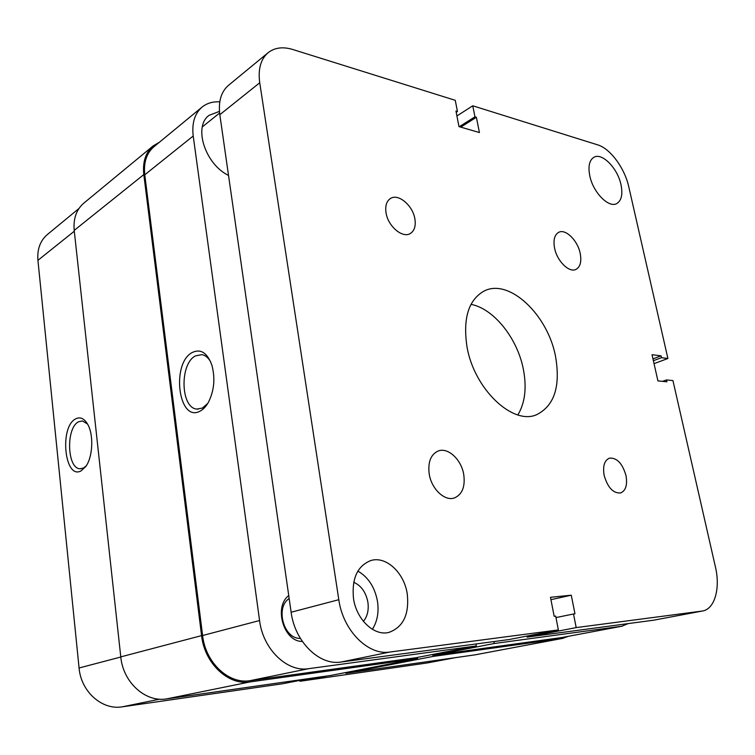<?xml version="1.0" encoding="UTF-8"?>
<svg xmlns="http://www.w3.org/2000/svg" width="755" height="755" viewBox="0 0 755 755"><rect width="100%" height="100%" fill="white"/><g stroke="black" fill="none" stroke-linecap="round" stroke-linejoin="round"><path stroke-width="1.13" d="M159.522 142.148L153.152 145.913C145.611 152.453 142.497 162.014 143.809 174.594L201.576 635.625C204.529 663.418 228.359 685.682 250.056 681.916L417.572 658.587L417.373 657.454M153.152 145.913L83.814 203.142C76.387 209.569 73.188 218.648 74.207 230.388L120.781 656.878C123.056 682.388 145.507 702.584 166.553 698.903L330.53 675.489L417.572 658.587M345.781 672.526L345.903 673.29L433.096 656.425L562.381 638.419L568.241 636.352M345.903 673.29L474.952 654.859L563.107 638.296M432.766 654.443L433.096 656.425M429.236 474.168C431.549 489.146 444.874 501.537 454.453 497.923C462.286 494.431 465.382 486.588 463.721 474.414C461.314 459.446 447.904 447.017 438.136 451.028C430.699 454.538 427.736 462.249 429.236 474.168M554.566 248.074C557.001 261.117 569.251 273.121 576.037 269.365C580.321 266.874 581.709 261.56 580.208 253.435C577.726 240.486 565.504 228.416 558.606 232.37C554.491 234.852 553.141 240.081 554.566 248.074M386.05 212.863C388.023 226.34 402.604 238.58 410.305 233.512C414.448 230.822 415.977 225.943 414.882 218.884C412.853 205.492 398.262 193.148 390.439 198.499C386.494 201.17 385.031 205.964 386.05 212.863M604.151 475.395C607.699 487.579 613.192 493.44 620.619 492.968C625.791 490.693 627.575 484.889 625.989 475.556C622.422 463.372 616.882 457.568 609.398 458.162C604.396 460.418 602.641 466.165 604.151 475.395M363.419 621.374C367.468 616.325 368.95 609.917 367.874 602.131C365.93 592.241 361.211 585.616 353.708 582.256M353.491 598.432C356.379 619.496 374.15 636.314 388.825 632.435C403.312 627.207 409.446 614.306 407.228 593.741C404.095 572.554 385.918 555.68 370.771 560.569C357.389 565.92 351.622 578.538 353.491 598.432M372.385 629.311C377.349 621.431 379.048 612.078 377.462 601.263C374.801 587.192 368.27 577.141 357.879 571.091M589.797 175.858C593.081 192.459 608.813 208.38 616.778 203.557C621.525 200.613 622.932 194.318 620.987 184.664C617.647 168.242 601.999 152.217 593.855 157.314C589.325 160.22 587.975 166.411 589.797 175.858M466.967 346.611C473.951 388.853 512.673 425.452 536.512 414.75C554.33 405.831 560.672 386.437 555.557 356.577C547.97 314.967 509.125 277.849 484.049 291.071C468.506 299.924 462.815 318.431 466.967 346.611M517.883 414.901C524.999 402.962 526.848 387.872 523.432 369.639C517.656 338.693 493.978 308.663 470.988 304.359M702.546 610.993L654 620.138L702.546 610.993C714.796 609.04 720.515 588.154 715.41 566.892L672.941 380.586L666.505 379.925L666.929 381.794L657.916 380.888L652.027 354.718L661.05 355.841L661.465 357.691L667.901 358.483L628.783 186.862C624.772 168.289 610.276 148.518 597.705 144.875L472.762 105.794L456.917 115.949M526.924 636.069L527.122 637.126L654 620.138M341.005 662.041L509.21 639.523L558.37 629.925L389.948 652.027L341.005 662.041C319.384 665.75 294.818 641.769 291.128 612.239L338.806 599.706C342.978 630.529 368.185 655.736 389.948 652.027M456.209 112.306L457.445 111.513L455.265 100.321L292.751 49.49C282.889 46.508 274.669 47.584 268.091 52.718C260.702 59.145 257.917 69.158 259.729 82.767L219.828 114.703L291.128 612.239M219.828 114.703C218.204 101.557 221.102 91.761 228.501 85.324L268.091 52.718M527.122 637.126L576.197 627.594L701.829 611.106M654.038 363.646L667.901 358.483M259.729 82.767L338.806 599.706M576.197 627.594L573.507 613.994L574.961 613.815L571.271 595.204L550.48 597.309L554.17 616.288L555.68 616.108L558.37 629.925M457.445 111.513L455.963 111.061L458.983 126.595L479.425 132.569L476.386 117.27L474.952 116.836L472.762 105.794M652.971 358.88L661.05 355.841M653.377 360.72L661.465 357.691M662.531 381.35L666.505 379.925M550.942 599.668L571.271 595.204M555.973 617.59L573.507 613.994M459.323 126.689L474.952 116.836M460.758 127.114L476.386 117.27M75.613 418.902C80.209 416.543 84.267 418.402 87.788 424.48C93.846 434.993 92.789 457.162 85.777 466.524L81.087 470.875C64.571 480.171 59.201 426.924 75.613 418.902M87.514 423.999L82.418 420.931L78.548 421.8C65.742 427.83 67.044 468.93 80.124 468.751L83.437 468.043L86.174 465.939M159.635 699.177L122.235 706.831L282.436 683.785L309.833 678.443M455.51 657.633L427.179 662.966L455.133 657.69M299.867 680.387L299.99 681.265L427.179 662.966M122.235 706.831C102.123 710.342 80.983 691.693 79.077 667.986L120.791 657.02M74.301 231.209L37.929 260.324L79.077 667.986M37.929 260.324C37.061 249.301 40.213 240.694 47.395 234.503L78.945 208.512M327.5 675.914L299.99 681.265M200.018 411.145C178.416 423.093 170.932 363.136 192.346 352.443C200.745 348.565 207.257 352.783 211.862 365.099C215.392 378.321 214.212 390.788 208.314 402.481C205.926 406.652 203.161 409.54 200.018 411.145M210.56 361.645C208.191 357.625 205.341 355.294 202.01 354.633L195.554 355.85C179.482 363.589 180.492 408.134 196.876 409.078L202.406 408.059L207.795 403.368M622.46 626.112L562.192 637.475L434.097 655.208L494.251 643.515L621.733 626.235L628.283 623.583M434.097 655.208L433.927 654.217M259.569 620.534C262.966 649.206 287.07 672.375 308.559 668.685L476.311 645.95L416.175 657.68L249.886 680.699C228.718 684.351 205.483 662.626 202.595 635.521L259.569 620.534L193.214 136.004L144.771 174.792L202.595 635.521M144.771 174.792C143.488 162.495 146.536 153.152 153.907 146.763L202.076 107.087C194.677 113.514 191.723 123.159 193.214 136.004M302.311 641.42C283.776 641.967 273.461 606.831 288.74 595.582M219.46 111.372L209.069 115.336C193.063 126.538 205.2 164.307 228.52 175.405M494.251 643.515L493.902 641.571M219.771 101.878C212.834 101.453 206.936 103.19 202.076 107.087M475.961 643.977L476.311 645.95M289.165 598.536C274.971 607.501 283.833 639.315 300.348 638.362M74.207 230.388L143.809 174.594M474.952 654.859L562.381 638.419M166.553 698.903L250.056 681.916M120.781 656.878L201.576 635.625M562.192 637.475L621.733 626.235M308.559 668.685L249.886 680.699M202.331 126.878L219.611 113.014M80.823 468.761L80.124 468.751M198.282 409.144L196.876 409.078"/></g></svg>
